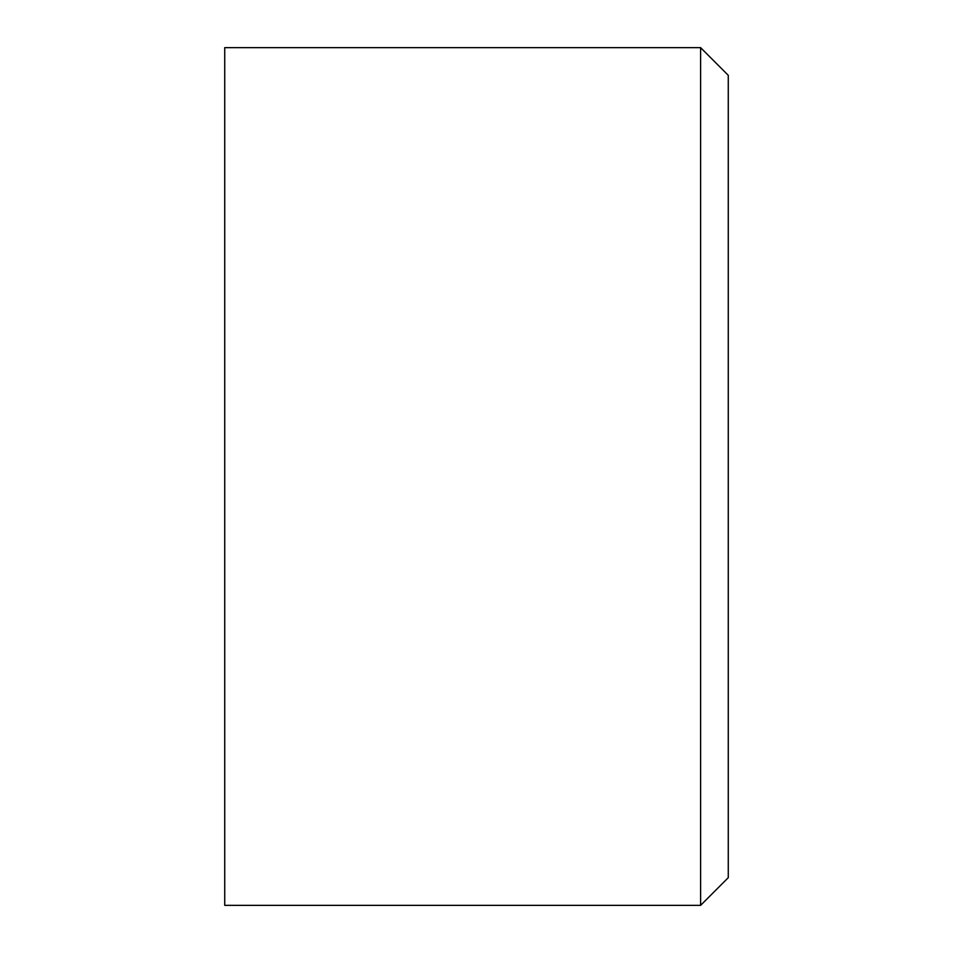 <?xml version="1.0" encoding="UTF-8"?>
<svg xmlns="http://www.w3.org/2000/svg" width="953" height="953" viewBox="0 0 953 953"><rect width="100%" height="100%" fill="white"/><g stroke="black" fill="none" stroke-linecap="round" stroke-linejoin="round"><path stroke-width="1.43" d="M700.61 47.65L700.61 905.35L728.271 877.677L728.271 75.323L700.61 47.65L224.729 47.65L224.729 905.35L700.61 905.35"/></g></svg>
